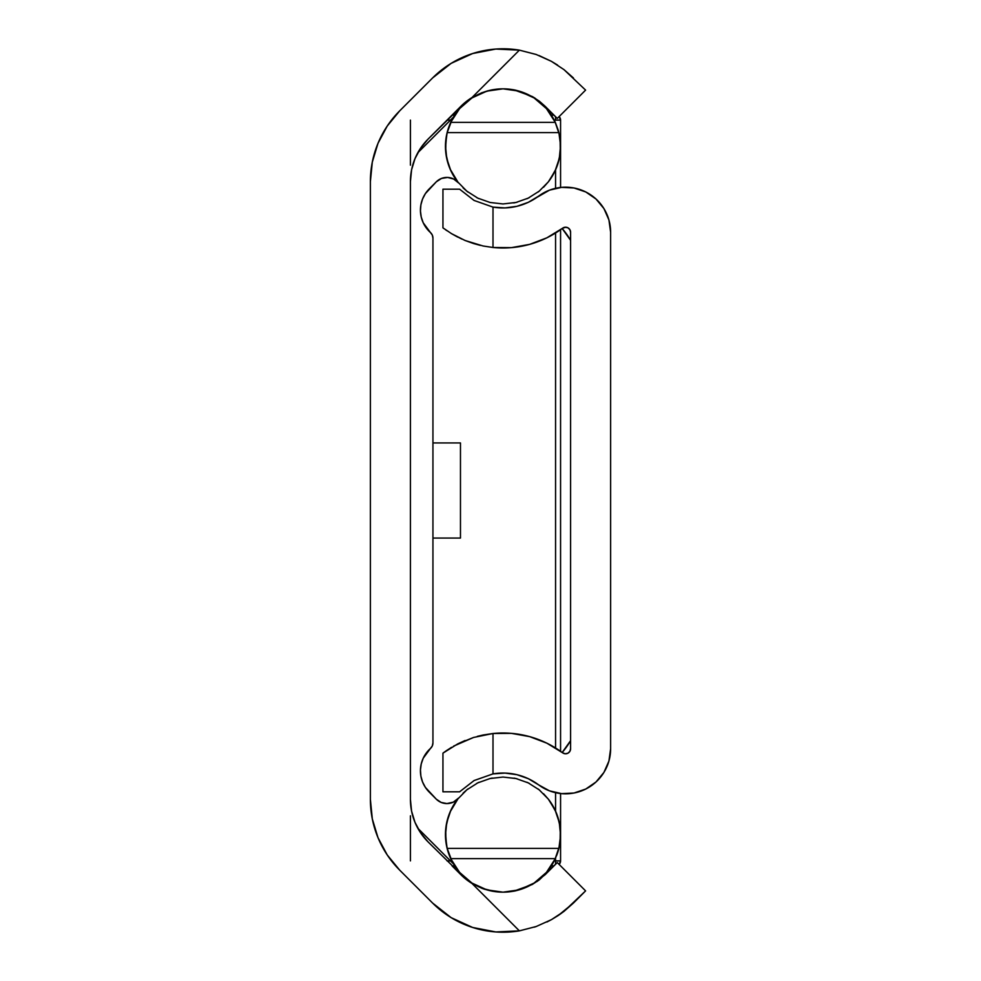 <?xml version="1.0" encoding="UTF-8"?>
<svg xmlns="http://www.w3.org/2000/svg" width="981" height="981" viewBox="0 0 981 981"><rect width="100%" height="100%" fill="white"/><g stroke="black" fill="none" stroke-linecap="round" stroke-linejoin="round"><path stroke-width="1.47" d="M411.517 170.167A60.062 60.062 0 0 0 410.414 181.632L410.414 799.368A60.062 60.062 0 0 0 411.517 810.833A60.062 60.062 0 0 1 410.414 799.368L410.414 181.632A60.062 60.062 0 0 1 428.01 139.167L460.898 106.279A59.559 59.559 0 0 1 471.996 97.548L481.818 92.729L492.327 89.798L503.13 88.83L513.713 89.798L532.266 96.506L545.129 106.279L539.44 101.276M428.01 841.833A60.062 60.062 0 0 1 410.414 799.368L411.566 811.079L414.988 822.348L420.542 832.734L428.01 841.833L466.576 879.724L428.01 841.833M513.885 891.165L515.871 890.76M532.266 884.494L513.713 891.202L503.069 892.17M456.827 799.846L458.519 798.093A57.56 57.56 0 0 0 450.72 858.669L459.586 872.391L471.959 883.072L486.834 889.853L503.008 892.17A57.56 57.56 0 0 1 450.72 858.657L447.679 850.466L445.926 841.992L445.73 828.97L446.735 822.532L450.88 810.196L457.698 799.11L466.833 789.84L477.808 782.863L490.083 778.522L503.008 777.05L515.945 778.522L528.207 782.863L539.194 789.84L548.33 799.11L555.136 810.196L559.293 822.532L560.298 828.97L560.102 841.992L558.348 850.453L555.307 858.657A57.56 57.56 0 0 1 503.008 892.17L513.627 891.214L532.217 884.519L539.44 879.724L557.282 862.569L545.129 874.721L532.217 884.519L513.627 891.214L502.995 892.17L492.254 891.189L481.769 888.246L471.996 883.452L481.818 888.271L495.552 891.704M536.202 926.518L551.432 919.651L536.227 926.505L519.39 930.859L471.996 883.452A59.559 59.559 0 0 1 460.898 874.721A59.559 59.559 0 0 0 471.996 883.452L519.39 930.859A99.608 99.608 0 0 1 432.584 903.035L399.696 870.147A100.099 100.099 0 0 1 370.377 799.368L370.377 181.632A100.099 100.099 0 0 1 399.696 110.853L432.584 77.965A99.608 99.608 0 0 1 519.39 50.141L536.178 54.47L551.383 61.325L563.977 69.626L573.444 77.965L564.014 69.651L551.445 61.349L538.949 55.5M487.177 90.975L492.254 89.811L481.769 92.754L471.996 97.548L519.39 50.141L495.81 49.05L472.621 53.538L451.137 63.36L432.584 77.965L399.696 110.853L387.25 126.022L377.992 143.324L372.302 162.11L370.377 181.632L370.377 799.368L372.314 818.976M466.576 101.276L460.898 106.279A59.559 59.559 0 0 1 471.996 97.548A59.559 59.559 0 0 0 466.576 101.276L428.01 139.167L420.542 148.266L414.988 158.652L411.566 169.921L410.414 181.632M515.92 90.24L513.627 89.786M481.769 92.754L471.996 97.548L481.818 92.729L492.327 89.798L503.13 88.83L513.713 89.798L532.266 96.506L539.476 101.301L557.282 118.431L545.129 106.279M558.14 915.567L573.444 903.035L585.596 890.883L557.282 862.569L585.596 890.883L564.014 911.349L551.445 919.651L557.944 915.69M534.326 927.155L536.043 926.579M563.989 69.639L585.596 90.117L557.282 118.431L585.596 90.117L563.977 69.626L551.383 61.325L557.539 65.04M372.302 818.89L377.992 837.676L387.25 854.978L399.696 870.147L432.584 903.035L451.137 917.64L472.621 927.462L495.81 931.95L519.39 930.859L536.227 926.505L551.445 919.651L564.014 911.349L559.096 914.917M551.383 61.325L536.178 54.47L519.39 50.141L536.227 54.495M502.934 88.83L496.619 89.173M513.529 89.762L510.905 89.357M503.069 88.83L503.008 88.83A57.56 57.56 0 0 1 555.307 122.343L558.348 130.534L560.102 139.008L560.298 152.03L559.293 158.468L555.136 170.804L548.33 181.89L539.194 191.16L528.207 198.137L515.945 202.478L503.008 203.95L490.083 202.478L477.808 198.137L466.833 191.16L457.698 181.89L450.88 170.804L446.735 158.468L445.73 152.03L445.926 139.008L447.679 130.547L450.72 122.343A57.56 57.56 0 0 1 503.008 88.83L486.834 91.147L471.959 97.928L459.586 108.609L450.72 122.343A57.56 57.56 0 0 0 458.519 182.907L455.233 179.94M535.172 98.259L532.217 96.481M536.865 881.612L539.476 879.699M503.216 892.17L508.918 891.876M481.879 888.296L485.08 889.411M551.408 919.663L546.932 922.005M564.014 911.349L573.431 903.047M450.72 858.657L447.128 848.393L558.9 848.393L560.568 835.481L559.293 822.532L555.136 810.196L548.33 799.11L539.194 789.84L528.207 782.863L515.945 778.522L503.008 777.05L490.083 778.522L477.808 782.863L466.833 789.84L457.698 799.11L450.88 810.196L446.735 822.532L445.46 835.481L447.128 848.393L558.9 848.393L555.307 858.657L450.72 858.657L555.307 858.657L546.442 872.391L534.069 883.072L519.194 889.853L503.008 892.17L492.254 891.189L481.769 888.246L471.996 883.452M519.39 50.141L471.996 97.548M389.273 857.909L385.533 852.342M379.721 841.612L377.317 835.996M452.069 865.892L454.694 865.892L452.069 865.892L460.898 874.721M460.898 106.279L452.069 115.108L454.694 115.108L452.069 115.108M377.317 145.004L379.721 139.388M385.533 128.658L389.273 123.091M570.586 740.68L562.174 752.476A75.083 75.083 0 0 0 570.586 740.68A75.083 75.083 0 0 1 567.938 744.935M570.586 240.32A75.083 75.083 0 0 0 562.174 228.524L570.586 240.32A75.083 75.083 0 0 0 567.938 236.065M371.505 814.365L371.738 815.836L371.505 814.365M371.738 165.164L371.505 166.635L371.738 165.164M460.469 442.946L432.94 442.946L460.469 442.946L460.469 538.054L460.469 442.946M432.94 538.054L460.469 538.054L432.94 538.054M436.3 181.816L429.224 188.904A30.031 30.031 0 0 0 430.438 232.522A7.505 7.505 0 0 1 432.94 238.113L432.94 742.887A7.505 7.505 0 0 1 430.438 748.478A30.031 30.031 0 0 0 429.224 792.096L436.3 799.184A15.022 15.022 0 0 0 446.919 803.574L453.332 802.139L458.519 798.093A15.022 15.022 0 0 1 446.919 803.574L441.168 802.433L436.3 799.184L425.374 787.375L422.553 781.967L420.886 776.106L420.444 770.036L421.229 763.991L423.216 758.227L432.29 745.952L432.94 742.887L432.94 238.113L432.29 235.048L423.216 222.773L421.229 217.009L420.444 210.964L420.886 204.894L422.553 199.033L425.374 193.625L436.3 181.816L441.511 178.432L447.655 177.438L453.663 179.032L458.519 182.907A15.022 15.022 0 0 0 436.3 181.816L441.291 178.517M556.534 855.775A57.56 57.56 0 0 0 548.686 799.576L548.33 799.123M529.09 783.292L527.177 782.372M527.189 198.628L529.078 197.708M548.686 181.424A57.56 57.56 0 0 0 560.102 139.008M476.729 197.598L478.838 198.628M466.821 191.148L477.808 198.137L490.083 202.478L503.008 203.95L515.945 202.478L528.207 198.137L539.194 191.16L548.33 181.89L555.136 170.804L559.293 158.468L560.568 145.519L558.9 132.607L447.128 132.607L445.46 145.519L446.735 158.468L450.88 170.804L457.698 181.89L466.833 191.16M478.838 782.372L476.95 783.292M417.808 828.246L453.443 863.869L417.808 828.246M452.082 861.441L447.017 847.952M446.613 846.088L445.497 832.231M445.889 827.486L448.599 815.849M450.107 811.937L458.176 798.522M458.176 182.478L450.107 169.063M448.599 165.151L445.889 153.514M445.497 148.769L446.613 134.912M447.017 133.048L452.082 119.559M453.443 117.131L417.808 152.754L453.443 117.131M456.766 868.872L460.972 873.924M468.035 880.325L473.136 883.807M482.578 888.418L487.508 890.037M519.01 889.902L524.075 888.185M533.75 883.28L539.023 879.516M546.061 872.82L550.341 867.363M554.976 859.356L559.342 846.431M560.151 841.6L560.494 831.618M559.979 826.333L557.686 816.609M555.969 812.035L549.728 800.987M452.719 802.409L451.885 802.728M425.374 787.375L424.332 785.671M443.179 177.892L447.164 177.426M449.543 177.647L453.014 178.714M549.728 180.014L555.969 168.965M557.686 164.391L559.979 154.667M560.494 149.382L560.151 139.4M559.342 134.569L554.976 121.644M550.341 113.637L546.061 108.18M539.023 101.484L533.75 97.72M524.075 92.815L519.01 91.098M487.508 90.963L482.578 92.582M473.136 97.193L468.035 100.675M460.972 107.076L456.766 112.128M450.72 122.343L447.128 132.607L558.9 132.607L555.307 122.343L450.72 122.343L555.307 122.343L546.442 108.609L534.069 97.928L519.194 91.147L503.008 88.83M463.069 793.163L466.613 790.024M503.008 777.05L516.08 778.558M543.548 793.739L548.502 799.343M466.6 190.976L463.069 187.837M548.502 181.657L543.56 187.248M516.08 202.442L503.008 203.95M517.073 778.791L514.142 778.129M529.299 783.402L526.883 782.237M539.783 790.318L537.993 788.896M527.79 782.654L528.894 783.194M492.229 778.068L490.157 778.509M468.023 788.908L466.245 790.318M479.145 782.237L476.741 783.39M466.245 190.682L468.035 192.104M517.085 202.209L514.216 202.846M538.005 192.092L539.783 190.682M526.883 198.763L529.286 197.61M513.799 202.932L517.061 202.209M410.414 860.889L410.414 815.836L410.414 860.889M410.414 165.164L410.414 120.111L410.414 165.164M560.568 860.889L560.568 835.138L560.568 860.889L554.228 860.889L560.568 860.889A5.003 5.003 0 0 1 559.121 864.408L560.568 860.889M560.568 834.12L560.568 793.543L560.568 834.12M560.568 751.323L560.568 229.677L560.568 751.323M560.568 187.457L560.568 146.88L560.568 187.457M560.568 145.862L560.568 120.111L559.121 116.592A5.003 5.003 0 0 1 560.568 120.111L555.565 120.111L555.565 116.714L555.565 120.111L560.568 120.111L560.568 145.862M553.958 115.108L551.334 115.108L553.958 115.108M551.334 865.892L553.958 865.892L551.334 865.892M447.054 120.111L450.463 120.111L447.054 120.111M554.228 120.111L555.565 120.111L554.228 120.111M555.565 169.872L555.565 188.303L555.565 169.872M555.565 233L555.565 748L555.565 233M555.565 792.697L555.565 811.128L555.565 792.697M555.565 858.093L555.565 864.286L555.565 858.093M450.463 860.889L447.054 860.889L450.463 860.889M461.892 239.106L451.579 233.686L465.08 240.492L473.59 243.546L465.104 240.504L483.02 245.973L465.08 240.492L451.567 233.686L442.946 227.85L442.946 189.186L459.611 189.186L474.068 200.443L493.002 207.114L493.002 247.494L483.032 245.973L493.002 247.494L511.444 247.641L529.605 244.379L546.846 237.831L562.579 228.217A99.608 99.608 0 0 1 493.002 247.494L493.002 207.114A59.559 59.559 0 0 0 538.63 196.126A45.052 45.052 0 0 1 610.623 232.227L608.919 219.928L603.916 208.573L595.994 199.008L585.767 191.957L574.008 187.984L561.61 187.359L549.519 190.142L528.305 202.319L516.95 206.304L505.019 207.923L493.002 207.114L474.068 200.443L459.611 189.186L474.117 200.48M565.142 227.249L567.827 227.751L569.838 229.603L570.586 232.227L570.586 748.773L570.586 232.227A5.003 5.003 0 0 0 562.579 228.217L565.865 227.236M610.623 232.227L610.623 748.773A45.052 45.052 0 0 1 538.63 784.874L549.519 790.858L561.61 793.641L574.008 793.016L585.767 789.043L595.994 781.992L603.916 772.427L608.919 761.072L610.623 748.773L610.623 232.227M516.95 774.696L505.019 773.077L493.002 773.886L493.002 733.506L473.59 737.454L493.002 733.506A99.608 99.608 0 0 1 562.579 752.783L546.846 743.169L529.605 736.621L511.444 733.359L493.002 733.506L483.032 735.027L493.002 733.506L493.002 773.886L474.117 780.52L459.611 791.814L442.946 791.814L459.611 791.814L474.117 780.52L493.002 773.886A59.559 59.559 0 0 1 538.63 784.874L528.305 778.681L516.95 774.696L528.305 778.681M442.946 753.15L443.976 752.378L442.946 753.15L442.946 791.814L442.946 753.15L457.686 743.917L473.578 737.454L457.673 743.917L465.092 740.508M446.944 750.281L443.976 752.39M570.586 748.773A5.003 5.003 0 0 1 562.579 752.783L565.142 753.751L567.827 753.249L569.838 751.397L570.586 748.773M445.386 229.64L446.931 230.707M546.846 743.169L529.605 736.621M538.63 196.126L528.305 202.319M493.002 773.886L474.068 780.557M483.02 735.027L477.281 736.388M473.578 737.454L453.541 746.149M445.754 751.103L451.579 747.314M459.611 189.186L442.946 189.186L442.946 227.85L443.976 228.622M473.59 243.546L480.42 245.397M483.032 245.973L493.002 247.494M451.567 233.686L457.673 237.083"/></g></svg>
